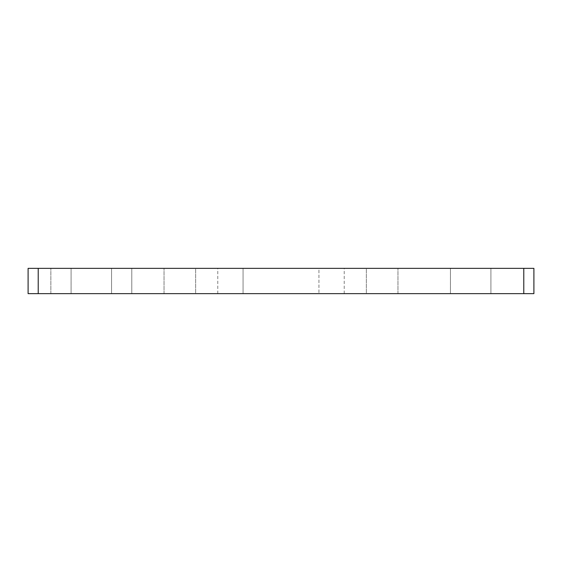 <?xml version="1.0" encoding="UTF-8"?>
<svg xmlns="http://www.w3.org/2000/svg" width="562" height="562" viewBox="0 0 562 562"><rect width="100%" height="100%" fill="white"/><g stroke="black" fill="none" stroke-linecap="round" stroke-linejoin="round"><path stroke-width="0.42" stroke-dasharray="2.81 2.11" d="M71.093 293.645L71.093 268.355L111.557 268.355L71.093 268.355L111.557 268.355L71.093 268.355L71.093 293.645L111.557 293.645L111.557 268.355L111.557 293.645L71.093 293.645M450.443 293.645L450.443 268.355L490.907 268.355L450.443 268.355L490.907 268.355L450.443 268.355L450.443 293.645L490.907 293.645L490.907 268.355L490.907 293.645L450.443 293.645M28.1 293.645L28.1 268.355L50.861 268.355L28.1 268.355L28.1 293.645L131.789 293.645L28.1 293.645L38.216 293.645L38.216 268.355L28.1 268.355M523.784 293.645L523.784 268.355L533.9 268.355L533.9 293.645L243.065 293.645L243.065 268.355L38.216 268.355M523.784 268.355L318.935 268.355L318.935 293.645L318.935 268.355L243.065 268.355L243.065 293.645L38.216 293.645M366.354 293.645L397.966 293.645L366.354 293.645L366.354 268.355L397.966 268.355L366.354 268.355L366.354 293.645M195.646 293.645L164.034 293.645L195.646 293.645L195.646 268.355L164.034 268.355L195.646 268.355L195.646 293.645M131.789 268.355L50.861 268.355L131.789 268.355L131.789 293.645L131.789 268.355M164.034 293.645L164.034 268.355L164.034 293.645M397.966 293.645L397.966 268.355L397.966 293.645M50.861 293.645L50.861 268.355L50.861 293.645M217.775 293.645L217.775 268.355M344.225 293.645L344.225 268.355"/><path stroke-width="0.84" d="M38.216 268.355L38.216 293.645L28.1 293.645L28.1 268.355L533.9 268.355L533.9 293.645L523.784 293.645L523.784 268.355M38.216 293.645L523.784 293.645M28.1 293.645L28.1 268.355"/></g></svg>
